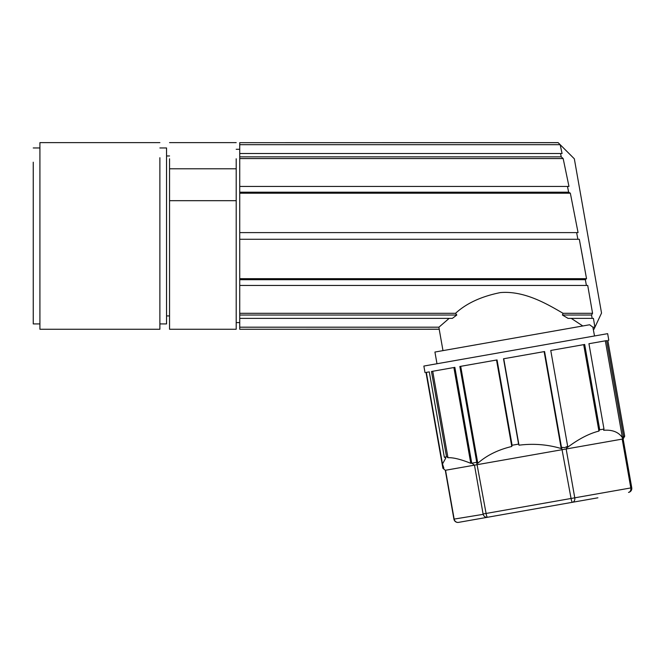 <?xml version="1.0" encoding="UTF-8"?>
<svg xmlns="http://www.w3.org/2000/svg" width="665" height="665" viewBox="0 0 665 665"><rect width="100%" height="100%" fill="white"/><g stroke="black" fill="none" stroke-linecap="round" stroke-linejoin="round"><path stroke-width="1" d="M239.732 144.687L239.732 153.515L562.075 153.515L560.163 144.687L558.168 142.684L239.732 142.684L239.732 144.687L560.163 144.687M239.732 153.515L239.732 156.849L561.252 156.849L560.529 153.515M239.732 156.849L239.732 186.424L568.966 186.424L563.164 158.578L561.252 156.849M563.164 158.578L239.732 158.578M239.732 186.424L239.732 192.202L568.65 192.202L567.594 187.031M239.732 192.202L239.732 232.609L578.06 232.609L570.346 193.199L568.65 192.202M570.346 193.199L239.732 193.199M239.732 232.609L239.732 239.275L577.893 239.275L576.621 232.609L578.06 232.609M239.732 239.275L239.732 278.677L586.53 278.677L579.315 239.275L577.893 239.275M239.732 278.677L239.732 279.682L585.358 279.682L586.513 278.61M239.732 279.682L239.732 285.451L586.389 285.451L585.358 279.682M239.732 285.451L239.732 313.298L455.558 313.298C466.373 303.34 481.285 296.44 500.288 292.6C524.394 290.455 547.47 304.221 563.064 313.298L592.565 313.298L587.727 285.451L586.389 285.451L586.023 283.415M239.732 313.298L239.732 315.027L456.805 315.027L452.383 318.36L239.732 318.36L239.732 327.188L438.925 327.188L439.208 329.25L239.732 329.25L439.274 329.192M455.558 313.298L456.805 315.027M239.732 315.027L239.732 318.36M448.983 318.518L438.925 327.188M239.732 327.188L239.732 329.192M587.727 285.451L592.565 313.298L591.567 315.027L592.141 318.36L568.026 318.36L562.415 315.027L591.567 315.027M579.331 239.375L583.014 259.217M558.151 142.626L239.732 142.684M594.518 335.966L593.255 329.192L593.978 329.25L601.534 313.065L574.336 158.81L558.168 142.684M597.902 497.802L572.465 502.283A3.998 0.723 -100 0 1 571.06 498.476L574.768 497.819A3.998 3.042 80 0 1 572.465 502.283L458.559 522.374A3.998 3.766 -100 0 1 454.153 519.091L453.921 519.132A3.998 3.998 0 0 0 458.559 522.374L561.742 504.178M487.495 517.27C485.367 517.453 483.921 516.481 483.164 514.344L454.153 519.091L445.542 470.255L474.477 465.151L483.089 513.987L486.09 513.455A3.998 0.723 -100 0 0 487.495 517.27M623.521 436.39L606.63 340.605L588.941 343.722L603.986 429.05L599.572 429.831L598.924 431.086C589.082 433.58 578.575 439.033 567.411 447.454L567.652 446.24L564.726 447.636L561.468 447.329L561.227 448.551C547.619 444.494 533.538 443.372 518.991 445.184L518.592 444.104L512.1 445.251L511.784 446.481C498.085 449.756 486.755 455.35 477.794 463.256L476.738 462.275L471.859 463.197L474.477 465.151L566.164 448.983L574.768 497.819L630.811 487.935A3.998 3.042 80 0 1 628.508 492.408A3.998 3.998 0 0 0 631.75 487.769L623.138 438.942L624.701 436.248L623.521 436.39L622.432 437.753C618.666 432.092 612.415 429.607 603.67 430.28L603.911 429.066M593.255 329.192L592.897 327.188L594.909 327.188L593.421 318.36L592.141 318.36M582.789 325.966L571.227 318.36M592.897 327.188L589.639 324.761L434.927 352.043L436.988 363.747M593.978 329.192L594.909 327.188M471.859 463.197L470.778 463.322C460.837 459.324 453.231 457.454 447.961 457.703L446.714 456.78L444.328 457.204L429.282 371.876L425.999 372.45L442.89 468.243L443.854 468.069L442.483 464.004L426.332 372.392M444.519 457.171L445.758 458.094L442.483 464.004M442.89 468.243L445.309 470.296L453.921 519.132M470.778 463.322L453.887 367.537M446.523 456.813L431.477 371.486L454.852 367.363L471.743 463.156M518.592 444.104L503.513 358.784L544.577 351.544L561.468 447.329M561.227 448.551L544.136 351.619M442.923 468.301L445.309 470.296M567.528 446.331L566.164 448.983L622.199 439.108L630.811 487.935L631.75 487.769M623.571 436.448L622.199 439.108L623.138 438.942M425.018 372.624L423.863 366.058L607.644 333.655L608.808 340.214L607.818 340.389L624.701 436.248M622.432 437.753L605.341 340.829M567.652 446.24L550.761 350.455L584.685 344.47L599.73 429.798M476.738 462.275L459.848 366.482L497.054 359.923L512.1 445.251M598.924 431.086L583.687 344.645M518.991 445.184L503.746 358.743M460.704 366.332L477.794 463.256M511.784 446.481L496.531 360.014M447.961 457.703L432.715 371.269M562.415 315.027L563.064 313.298M39.917 323.922L33.25 323.922L33.25 162.194M159.883 323.922L166.549 323.922L166.549 147.963L159.883 147.963M169.55 313.082L169.55 329.25L236.2 329.25L236.2 168.785L169.55 168.785L169.55 313.082M169.55 158.794L169.55 168.785M169.55 200.68L236.2 200.68M236.2 158.794L236.2 168.785M159.883 142.626L39.917 142.626L39.917 329.25L159.883 329.25L159.883 157.721M561.617 447.379L571.06 498.476L486.09 513.455L476.639 462.358M593.338 329.25L593.986 329.25M442.981 350.621L439.208 329.25M239.732 322.583L236.2 322.583M239.732 149.292L236.2 149.292M166.549 315.917L169.55 315.917M166.549 155.959L169.55 155.959M169.55 142.626L236.2 142.626M33.25 147.963L39.917 147.963"/></g></svg>
